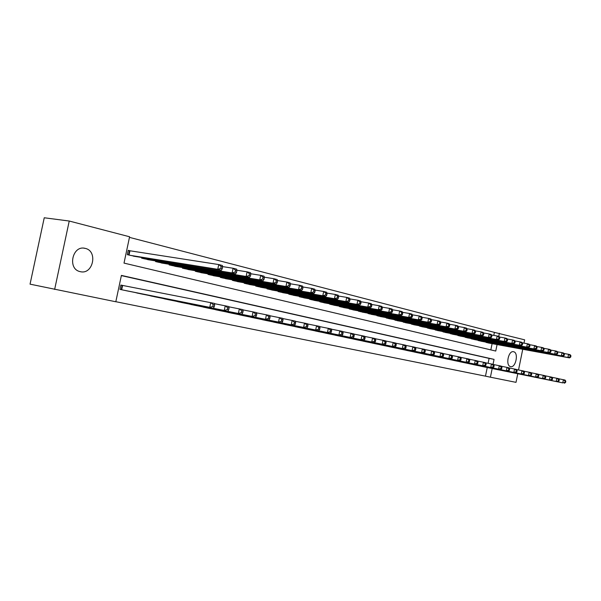 <?xml version="1.0" encoding="UTF-8"?>
<svg xmlns="http://www.w3.org/2000/svg" width="601" height="601" viewBox="0 0 601 601"><rect width="100%" height="100%" fill="white"/><g stroke="black" fill="none" stroke-linecap="round" stroke-linejoin="round"><path stroke-width="0.9" d="M510.587 366.618L510.542 366.602C505.216 365.716 508.431 350.128 513.6 351.743L513.615 351.743C518.918 352.659 515.771 368.113 510.587 366.618M80.294 271.66L80.106 271.614C67.109 269.09 72.451 244.75 85.192 248.386L85.244 248.393C98.181 250.963 93.065 275.025 80.294 271.66M493.045 364.319L494.052 359.368L121.402 275.401L115.813 301.762L30.05 284.153L44.249 217.772L69.235 221.033L129.591 236.771L124.009 263.103L495.75 351.052L497.072 344.568M493.797 335.396L494.413 332.376L129.463 237.372M494.413 332.376L524.658 339.835L523.989 343.133M480.094 366.009L484.188 366.91M473.167 364.574L477.329 365.453M466.113 363.034L470.358 363.966M458.939 361.509L463.258 362.456M451.636 359.954L456.031 360.916M444.199 358.369L448.669 359.345M436.627 356.754L441.179 357.753M428.911 355.108L433.546 356.13M421.046 353.433L425.778 354.477M413.037 351.728L417.86 352.787M404.879 349.992L409.784 351.067M396.562 348.219L401.566 349.316M388.081 346.416L393.182 347.536M379.434 344.568L384.632 345.718M370.614 342.69L375.918 343.862M361.622 340.775L367.031 341.969M352.441 338.821L357.963 340.038M343.081 336.823L348.715 338.07M333.517 334.787L339.272 336.057M323.759 332.714L329.633 334.006M313.797 330.588L319.792 331.91M303.618 328.424L309.74 329.769M293.228 326.208L299.478 327.583M282.605 323.939L288.998 325.351M271.75 321.633L278.278 323.068M260.646 319.266L267.325 320.739M249.302 316.847L256.131 318.357M237.695 314.376L244.682 315.916M225.818 311.844L232.97 313.421M213.671 309.252L220.98 310.875M201.23 306.6L208.72 308.26M188.496 303.888L196.166 305.586M175.454 301.109L183.305 302.851M162.097 298.261L170.136 300.042M148.402 295.346L156.643 297.172M134.369 292.349L142.82 294.227M130.763 250.955L128.238 250.324L127.322 254.659L135.984 256.567M490.837 349.887L492.106 343.652M141.753 257.491L141.611 258.16L150.055 260.015M155.682 260.924L155.546 261.57L163.78 263.381M169.272 264.275L169.144 264.891L177.182 266.671M182.531 267.543L182.411 268.144L190.254 269.879M195.483 270.735L195.363 271.306L203.018 273.004M208.119 273.853L208.006 274.402L215.481 276.062M220.469 276.896L220.357 277.422L227.659 279.044M232.527 279.863L232.422 280.374L239.559 281.967M244.314 282.763L244.209 283.259L251.188 284.814M255.838 285.603L255.741 286.084L262.562 287.601M267.107 288.375L267.009 288.841L273.68 290.328M278.12 291.087L278.03 291.538L284.551 292.995M288.901 293.739L288.811 294.174L295.196 295.602M299.448 296.338L299.358 296.751L305.608 298.149M309.77 298.877L309.688 299.283L315.795 300.65M319.875 301.356L319.792 301.755L325.78 303.092M329.769 303.79L329.686 304.174L335.546 305.488M339.452 306.172L339.377 306.548L345.117 307.832M348.948 308.508L354.5 310.131M358.241 310.792L363.688 312.385M367.361 313.031L372.688 314.586M376.286 315.232L381.515 316.75M385.046 317.381L390.169 318.876M393.632 319.492L398.658 320.949M402.054 321.558L406.99 322.992M410.318 323.586L415.156 324.991M418.416 325.577L423.172 326.959M426.372 327.53L431.03 328.882M434.177 329.453L438.753 330.775M441.84 331.331L446.333 332.631M449.36 333.179L453.77 334.449M456.752 334.997L461.08 336.244M464.002 336.778L468.262 338.002M471.109 338.776L475.308 339.73M478.08 340.482L482.242 341.428M485.007 341.931L489.049 343.088M115.828 301.702L485.473 376.151L487.238 367.527M488.102 363.305L489.101 358.391L121.357 275.604M123.423 285.603L120.876 285.047L119.96 289.397L128.644 291.207M54.638 289.449L69.235 221.033M522.735 349.286L518.535 369.953M517.762 373.739L516.011 382.349L490.416 377.195L492.181 368.533M485.473 376.151L490.416 377.195M498.74 336.395L499.386 333.239M489.101 358.391L494.052 359.368M122.506 289.937L209.749 307.359L126.12 290.704M120.869 285.092L214.414 303.4L214.632 304.902L213.16 304.579L212.762 306.487L214.226 306.803L214.632 304.902M212.762 306.487L209.749 307.359L210.748 302.596L213.16 304.579M213.415 308.14L214.226 306.803M133.437 256.161L221.378 270.225L217.742 269.316L218.741 264.56L128.201 250.504M221.16 266.521L218.741 264.56L222.37 265.492L222.61 266.889L221.16 266.521L220.755 268.422L222.212 268.79L222.61 266.889M220.755 268.422L217.742 269.316L129.846 255.282M222.212 268.79L221.378 270.225M136.833 292.988L224.263 310.462L140.356 293.731M214.452 303.663L228.808 306.548L229.064 308.035L227.636 307.727L227.238 309.605L228.665 309.913L229.064 308.035M227.238 309.605L224.263 310.462L225.247 305.766L227.636 307.727M227.824 311.228L228.665 309.913M150.806 295.962L238.379 313.482L154.247 296.691M228.853 306.803L242.812 309.613L243.105 311.085L241.715 310.785L241.324 312.64L242.714 312.941L243.105 311.085M241.324 312.64L238.379 313.482L239.348 308.854L241.715 310.785M241.85 314.225L242.714 312.941M164.441 298.862L252.12 316.426L167.792 299.576M242.864 309.853L256.454 312.595L256.77 314.053L255.417 313.76L255.034 315.593L256.387 315.886L256.77 314.053M255.034 315.593L252.12 316.426L253.074 311.851L255.417 313.76M255.5 317.148L256.387 315.886M177.746 301.694L268.79 319.987L181.021 302.393M256.499 312.828L269.729 315.495L270.074 316.945L268.76 316.659L268.384 318.47L269.699 318.748L270.074 316.945M268.384 318.47L265.499 319.289L266.438 314.774L268.76 316.659M268.79 319.987L269.699 318.748M147.576 259.617L235.667 273.823L232.136 272.937L233.113 268.249L222.558 266.604M235.509 270.18L233.113 268.249L236.651 269.158L236.922 270.54L235.509 270.18L235.119 272.058L236.531 272.418L236.922 270.54M235.119 272.058L232.136 272.937L144.075 258.761M236.531 272.418L235.667 273.823M161.369 262.99L249.573 277.324L246.132 276.46L247.101 271.84L236.862 270.225M249.468 273.748L247.101 271.84L250.542 272.719L250.85 274.101L249.468 273.748L249.084 275.596L250.459 275.949L250.85 274.101M249.084 275.596L246.132 276.46L157.95 262.156M250.459 275.949L249.573 277.324M174.816 266.281L263.11 280.735L259.76 279.893L260.714 275.333L250.767 273.748M263.058 277.219L260.714 275.333L264.064 276.19L264.402 277.557L263.058 277.219L262.682 279.044L264.019 279.382L264.402 277.557M262.682 279.044L259.76 279.893L171.488 265.469M264.019 279.382L263.11 280.735M187.948 269.496L276.295 284.055L273.034 283.236L273.973 278.729L264.305 277.181M276.295 280.592L273.973 278.729L277.234 279.57L277.594 280.93L276.295 280.592L275.919 282.395L277.219 282.725L277.594 280.93M275.919 282.395L273.034 283.236L184.695 268.7M277.219 282.725L276.295 284.055M190.727 304.459L278.533 322.076L193.928 305.135M269.781 315.72L282.665 318.32L283.041 319.762L281.756 319.484L281.388 321.265L282.665 321.543L283.041 319.762M281.388 321.265L278.533 322.076L279.457 317.621L281.756 319.484M281.734 322.76L282.665 321.543M200.772 272.636L289.134 287.286L285.956 286.489L286.88 282.042L277.489 280.532M289.179 283.882L286.88 282.042L290.058 282.861L290.456 284.205L289.179 283.882L288.811 285.663L290.08 285.986L290.456 284.205M288.811 285.663L285.956 286.489L197.594 271.855M290.08 285.986L289.134 287.286M203.416 307.156L294.355 325.457L206.534 307.825M282.718 318.545L295.264 321.077L295.669 322.504L294.422 322.234L294.054 323.992L295.301 324.262L295.669 322.504M294.054 323.992L291.23 324.788L292.146 320.393L294.422 322.234M294.355 325.457L295.301 324.262M213.287 275.694L301.649 290.441L298.547 289.659L299.463 285.272L290.328 283.785M301.74 287.09L299.463 285.272L302.558 286.061L302.979 287.406L301.74 287.09L301.371 288.848L302.611 289.156L302.979 287.406M301.371 288.848L298.547 289.659L210.185 274.935M302.611 289.156L301.649 290.441M215.797 309.793L303.603 327.44L218.854 310.439M295.324 321.295L307.547 323.766L307.975 325.179L306.758 324.916L306.397 326.651L307.614 326.914L307.975 325.179M306.397 326.651L303.603 327.44L304.504 323.098L306.758 324.916M306.653 328.086L307.614 326.914M225.518 278.684L313.842 293.506L310.822 292.747L311.724 288.412L302.836 286.962M313.977 290.215L311.724 288.412L314.744 289.186L315.187 290.523L313.977 290.215L313.617 291.951L314.826 292.251L315.187 290.523M313.617 291.951L310.822 292.747L222.49 277.947M314.826 292.251L313.842 293.506M227.899 312.37L315.668 330.017L230.882 313.001M307.614 323.969L319.529 326.381L319.98 327.793L318.793 327.53L318.44 329.25L319.627 329.506L319.98 327.793M318.44 329.25L315.668 330.017L316.562 325.734L318.793 327.53M318.643 330.655L319.627 329.506M237.463 281.614L325.734 296.503L322.79 295.76L323.676 291.485L315.029 290.058M325.915 293.258L323.676 291.485L326.621 292.236L327.087 293.558L325.915 293.258L325.554 294.971L326.734 295.271L327.087 293.558M325.554 294.971L322.79 295.76L234.503 280.885M326.734 295.271L325.734 296.503M239.731 314.886L327.44 332.533L242.646 315.51M319.589 326.583L331.211 328.935L331.684 330.332L330.527 330.084L330.174 331.775L331.331 332.022L331.684 330.332M330.174 331.775L327.44 332.533L328.319 328.304L330.527 330.084M330.34 333.157L331.331 332.022M251.293 317.351L338.919 334.99L254.14 317.952M331.279 329.13L342.608 331.429L343.103 332.811L341.977 332.571L341.631 334.239L342.758 334.487L343.103 332.811M341.631 334.239L338.919 334.99L339.79 330.813L341.977 332.571M341.744 335.598L342.758 334.487M262.592 319.755L350.128 337.386L265.379 320.348M342.675 331.617L353.734 333.863L354.252 335.238L353.148 334.997L352.81 336.65L353.906 336.883L354.252 335.238M352.81 336.65L350.128 337.386L350.976 333.262L353.148 334.997M352.885 337.98L353.906 336.883M273.65 322.106L361.058 339.73L276.377 322.684M353.801 334.043L364.597 336.237L365.13 337.597L364.056 337.364L363.718 339.002L364.792 339.227L365.13 337.597M363.718 339.002L361.058 339.73L361.907 335.651L364.056 337.364M363.755 340.309L364.792 339.227M284.468 324.412L371.741 342.014L287.135 324.976M364.664 336.417L375.204 338.558L375.753 339.911L374.701 339.678L374.37 341.293L375.422 341.518L375.753 339.911M374.37 341.293L371.741 342.014L372.575 337.98L374.701 339.678M374.37 342.578L375.422 341.518M295.046 326.659L382.176 344.245L297.66 327.214M375.272 338.731L385.564 340.82L386.135 342.164L385.106 341.939L384.775 343.532L385.804 343.757L386.135 342.164M384.775 343.532L382.176 344.245L382.995 340.256L385.106 341.939M384.745 344.794L385.804 343.757M305.406 328.867L392.363 346.424L307.96 329.408M385.632 340.985L395.683 343.036L396.269 344.365L395.27 344.148L394.94 345.725L395.946 345.943L396.269 344.365M394.94 345.725L392.363 346.424L393.174 342.487L395.27 344.148M394.872 346.965L395.946 345.943M315.54 331.023L402.324 348.557L318.042 331.557M395.758 343.194L405.577 345.199L406.178 346.514L405.202 346.304L404.879 347.866L405.855 348.077L406.178 346.514M404.879 347.866L402.324 348.557L403.128 344.658L405.202 346.304M404.781 349.083L405.855 348.077M325.472 333.134L412.061 350.638L327.921 333.66M405.652 345.357L415.246 347.31L415.862 348.625L414.908 348.415L414.585 349.955L415.546 350.165L415.862 348.625M414.585 349.955L412.061 350.638L412.849 346.785L414.908 348.415M414.457 351.157L415.546 350.165M335.193 335.208L421.579 352.674L337.597 335.719M415.321 347.468L424.704 349.376L425.335 350.676L424.396 350.473L424.081 351.998L425.02 352.201L425.335 350.676M424.081 351.998L421.579 352.674L422.36 348.865L424.396 350.473M423.923 353.178L425.02 352.201M344.719 337.236L430.887 354.665L347.07 337.732M424.779 349.527L433.952 351.397L434.598 352.689L433.682 352.494L433.366 353.997L434.29 354.199L434.598 352.689M433.366 353.997L430.887 354.665L431.661 350.901L433.682 352.494M433.186 355.161L434.29 354.199M354.049 339.219L439.992 356.618L356.355 339.708M434.027 351.547L443.005 353.38L443.658 354.658L442.757 354.462L442.456 355.957L443.35 356.153L443.658 354.658M442.456 355.957L439.992 356.618L440.758 352.892L442.757 354.462M442.238 357.099L443.35 356.153M249.145 284.468L337.334 299.426L334.464 298.697L335.343 294.475L326.921 293.085M337.552 296.233L335.343 294.475L338.213 295.211L338.701 296.526L337.552 296.233L337.199 297.923L338.348 298.216L338.701 296.526M337.199 297.923L334.464 298.697L246.245 283.762M338.348 298.216L337.334 299.426M260.556 287.263L348.655 302.273L345.853 301.567L346.717 297.39L338.513 296.03M348.911 299.133L346.717 297.39L349.519 298.111L350.03 299.418L348.911 299.133L348.557 300.8L349.684 301.086L350.03 299.418M348.557 300.8L345.853 301.567L257.731 286.572M349.684 301.086L348.655 302.273M271.72 289.99L359.699 305.053L356.964 304.369L357.82 300.237L349.827 298.907M359.991 301.957L357.82 300.237L360.547 300.943L361.081 302.235L359.991 301.957L359.646 303.61L360.743 303.888L361.081 302.235M359.646 303.61L356.964 304.369L268.955 289.314M360.743 303.888L359.699 305.053M282.643 292.664L370.486 307.772L367.812 307.096L368.653 303.024L360.863 301.71M370.802 304.722L368.653 303.024L371.32 303.708L371.876 304.992L370.802 304.722L370.471 306.352L371.538 306.623L371.876 304.992M370.471 306.352L367.812 307.096L279.931 292.003M371.538 306.623L370.486 307.772M293.326 295.279L381.011 310.424L378.405 309.763L379.239 305.736L371.643 304.452M381.372 307.419L379.239 305.736L381.845 306.405L382.409 307.682L381.372 307.419L381.034 309.027L382.078 309.29L382.409 307.682M381.034 309.027L378.405 309.763L290.674 294.625M382.078 309.29L381.011 310.424M303.775 297.833L391.304 313.008L388.749 312.37L389.576 308.388L382.168 307.134M391.687 310.048L389.576 308.388L392.122 309.042L392.701 310.311L391.687 310.048L391.356 311.641L392.378 311.904L392.701 310.311M391.356 311.641L388.749 312.37L301.184 297.202M392.378 311.904L391.304 313.008M314.007 300.335L401.348 315.54L398.861 314.916L399.673 310.98L392.445 309.748M401.768 312.625L399.673 310.98L402.159 311.618L402.76 312.873L401.768 312.625L401.438 314.195L402.437 314.451L402.76 312.873M401.438 314.195L398.861 314.916L311.468 299.719M402.437 314.451L401.348 315.54M324.022 302.791L411.174 318.012L408.74 317.403L409.544 313.512L402.49 312.302M411.617 315.134L409.544 313.512L411.97 314.135L412.587 315.382L411.617 315.134L411.294 316.697L412.271 316.937L412.587 315.382M411.294 316.697L408.74 317.403L321.535 302.183M412.271 316.937L411.174 318.012M333.833 305.188L420.775 320.431L418.394 319.83L419.19 315.983L412.301 314.804M421.241 317.598L419.19 315.983L421.564 316.592L422.195 317.839L421.241 317.598L420.925 319.139L421.879 319.379L422.195 317.839M420.925 319.139L418.394 319.83L331.399 304.594M421.879 319.379L420.775 320.431M343.434 307.539L430.166 322.797L427.837 322.211L428.618 318.402L421.894 317.245M430.662 319.995L428.618 318.402L430.947 319.003L431.586 320.235L430.662 319.995L430.346 321.52L431.278 321.76L431.586 320.235M430.346 321.52L427.837 322.211L341.052 306.953M431.278 321.76L430.166 322.797M352.847 309.838L439.354 325.111L437.077 324.532L437.844 320.769L431.278 319.634M439.864 322.346L437.844 320.769L440.12 321.355L440.773 322.579L439.864 322.346L439.556 323.856L440.465 324.089L440.773 322.579M439.556 323.856L437.077 324.532L350.511 309.267M440.465 324.089L439.354 325.111M362.065 312.099L448.338 327.372L446.107 326.809L446.874 323.09L440.45 321.971M448.872 324.645L446.874 323.09L449.097 323.661L449.766 324.878L448.872 324.645L448.571 326.14L449.458 326.366L449.766 324.878M448.571 326.14L446.107 326.809L359.781 311.536M449.458 326.366L448.338 327.372M363.199 341.165L448.902 358.519L365.453 341.646M443.072 353.523L451.854 355.311L452.523 356.588L451.644 356.393L451.343 357.873L452.222 358.061L452.523 356.588M451.343 357.873L448.902 358.519L449.661 354.838L451.644 356.393M451.103 358.992L452.222 358.061M372.162 343.073L459.78 360.848L374.37 343.547M451.929 355.454L460.524 357.212L461.2 358.474L460.343 358.286L460.043 359.744L460.899 359.931L461.2 358.474M460.043 359.744L457.624 360.39L458.375 356.739L460.343 358.286M459.78 360.848L460.899 359.931M380.951 344.944L468.269 362.666L383.122 345.41M460.599 357.347L469.005 359.067L469.697 360.315L468.855 360.134L468.555 361.577L469.396 361.757L469.697 360.315M468.555 361.577L466.166 362.215L466.902 358.602L468.855 360.134M468.269 362.666L469.396 361.757M389.568 346.777L476.585 364.446L391.694 347.235M469.08 359.195L477.314 360.878L478.013 362.125L477.186 361.945L476.893 363.372L477.72 363.552L478.013 362.125M476.893 363.372L474.527 364.003L475.256 360.427L477.186 361.945M476.585 364.446L477.72 363.552M371.102 314.308L457.128 329.588L454.949 329.04L455.701 325.351L449.428 324.262M457.692 326.899L455.701 325.351L457.879 325.915L458.563 327.117L457.692 326.899L457.384 328.371L458.255 328.589L458.563 327.117M457.384 328.371L454.949 329.04L368.864 313.76M458.255 328.589L457.128 329.588M379.967 316.479L465.737 331.752L463.604 331.211L464.348 327.568L458.21 326.501M466.316 329.1L464.348 327.568L466.481 328.116L467.165 329.318L466.316 329.1L466.015 330.558L466.872 330.775L467.165 329.318M466.015 330.558L463.604 331.211L377.766 315.938M466.872 330.775L465.737 331.752M388.652 318.598L474.159 333.871L472.07 333.345L472.807 329.739L466.804 328.687M474.76 331.256L472.807 329.739L474.895 330.28L475.594 331.467L474.76 331.256L474.467 332.699L475.301 332.909L475.594 331.467M474.467 332.699L472.07 333.345L386.496 318.072M475.301 332.909L474.159 333.871M397.171 320.686L482.408 335.951L480.364 335.433L481.093 331.865L475.218 330.835M483.031 333.367L481.093 331.865L483.136 332.391L483.843 333.578L483.031 333.367L482.738 334.795L483.557 335.005L483.843 333.578M482.738 334.795L480.364 335.433L395.052 320.168M483.557 335.005L482.408 335.951M398.02 348.58L482.708 365.754L400.108 349.023M477.389 361.013L485.45 362.658L486.156 363.89L485.353 363.718L485.06 365.13L485.871 365.31L486.156 363.89M485.06 365.13L482.708 365.754L483.437 362.215L485.353 363.718M484.729 366.189L485.871 365.31M405.525 322.729L490.491 337.987L488.485 337.484L489.206 333.946L483.459 332.931M491.13 335.433L489.206 333.946L491.212 334.464L491.926 335.636L491.13 335.433L490.837 336.845L491.641 337.048L491.926 335.636M490.837 336.845L488.485 337.484L403.451 322.219M491.641 337.048L490.491 337.987M406.306 350.345L492.715 367.895L408.357 350.781M485.525 362.786L493.421 364.401L494.142 365.626L493.346 365.453L493.06 366.858L493.857 367.023L494.142 365.626M493.06 366.858L490.732 367.474L491.445 363.973L493.346 365.453M492.715 367.895L493.857 367.023M413.721 324.735L498.409 339.978L496.441 339.482L497.155 335.989L491.535 334.99M499.055 337.462L497.155 335.989L499.115 336.492L499.844 337.657L499.055 337.462L498.77 338.859L499.559 339.054L499.844 337.657M498.77 338.859L496.441 339.482L411.685 324.24M499.559 339.054L498.409 339.978M414.442 352.073L498.59 369.149L416.455 352.502M493.496 364.529L501.234 366.114L501.955 367.324L501.181 367.158L500.903 368.541L501.677 368.714L501.955 367.324M500.903 368.541L498.59 369.149L499.296 365.686L501.181 367.158M500.528 369.57L501.677 368.714M421.759 326.704L506.162 341.931L504.239 341.443L504.945 337.987L499.439 337.011M506.831 339.445L504.945 337.987L506.868 338.476L507.597 339.64L506.831 339.445L506.545 340.827L507.319 341.022L507.597 339.64M506.545 340.827L504.239 341.443L419.761 326.215M507.319 341.022L506.162 341.931M422.428 353.771L508.191 371.208L424.396 354.192M501.309 366.234L508.889 367.782L509.618 368.991L508.859 368.826L508.581 370.201L509.34 370.359L509.618 368.991M508.581 370.201L506.29 370.802L506.989 367.369L508.859 368.826M508.191 371.208L509.34 370.359M429.647 328.634L513.765 343.847L511.879 343.374L512.578 339.941L507.184 338.987M514.448 341.391L512.578 339.941L514.464 340.429L515.2 341.578L514.448 341.391L514.171 342.758L514.922 342.946L515.2 341.578M514.171 342.758L511.879 343.374L427.694 328.154M514.922 342.946L513.765 343.847M430.263 355.439L515.703 372.815L432.194 355.852M508.957 367.902L516.394 369.427L517.13 370.622L516.387 370.464L516.109 371.816L516.852 371.981L517.13 370.622M516.109 371.816L513.84 372.417L514.531 369.022L516.387 370.464M515.703 372.815L516.852 371.981M437.393 330.527L521.217 345.718L519.369 345.259L520.06 341.864L514.779 340.925M521.916 343.291L520.06 341.864L521.908 342.337L522.652 343.479L521.916 343.291L521.638 344.651L522.374 344.839L522.652 343.479M521.638 344.651L519.369 345.259L435.47 330.054M522.374 344.839L521.217 345.718M437.949 357.077L521.24 373.995L439.849 357.482M516.462 369.54L523.749 371.035L524.493 372.222L523.764 372.064L523.494 373.409L524.222 373.567L524.493 372.222M523.494 373.409L521.24 373.995L521.923 370.637L523.764 372.064M523.065 374.385L524.222 373.567M444.995 332.391L528.519 347.558L526.709 347.108L527.393 343.742L522.216 342.818M529.233 345.162L527.393 343.742L529.203 344.208L529.954 345.35L529.233 345.162L528.963 346.507L529.684 346.687L529.954 345.35M528.963 346.507L526.709 347.108L443.11 331.925M529.684 346.687L528.519 347.558M445.499 358.684L528.497 375.55L447.369 359.082M523.817 371.148L530.961 372.612L531.712 373.792L530.999 373.634L530.728 374.971L531.442 375.122L531.712 373.792M530.728 374.971L528.497 375.55L529.173 372.222L530.999 373.634M530.285 375.933L531.442 375.122M452.463 334.216L535.686 349.361L533.906 348.918L534.582 345.59L529.519 344.681M536.415 346.995L534.582 345.59L536.362 346.048L537.121 347.175L536.415 346.995L536.145 348.325L536.851 348.505L537.121 347.175M536.145 348.325L533.906 348.918L450.607 333.758M536.851 348.505L535.686 349.361M452.914 360.262L535.611 377.075L454.747 360.653M531.036 372.718L538.038 374.16L538.797 375.332L538.09 375.174L537.827 376.496L538.526 376.647L538.797 375.332M537.827 376.496L535.611 377.075L536.28 373.777L538.09 375.174M537.369 377.451L538.526 376.647M459.795 336.012L542.711 351.134L540.968 350.699L541.636 347.401L536.67 346.507M543.454 348.79L541.636 347.401L543.379 347.844L544.145 348.971L543.454 348.79L543.184 350.113L543.882 350.285L544.145 348.971M543.184 350.113L540.968 350.699L457.977 335.561M543.882 350.285L542.711 351.134M460.201 361.817L542.59 378.562L461.996 362.2M538.105 374.265L544.979 375.678L545.746 376.842L545.054 376.692L544.791 377.999L545.475 378.142L545.746 376.842M544.791 377.999L542.59 378.562L543.259 375.302L545.054 376.692M544.318 378.938L545.475 378.142M467 337.77L549.607 352.87L547.894 352.441L548.555 349.173L543.687 348.295M550.358 350.556L548.555 349.173L550.268 349.617L551.042 350.729L550.358 350.556L550.088 351.863L550.771 352.036L551.042 350.729M550.088 351.863L547.894 352.441L465.212 337.334M550.771 352.036L549.607 352.87M467.353 363.335L549.442 380.035L469.118 363.71M545.047 375.783L551.793 377.165L552.559 378.322L551.883 378.172L551.62 379.471L552.296 379.614L552.559 378.322M551.62 379.471L549.442 380.035L550.103 376.797L551.883 378.172M551.132 380.395L552.296 379.614M474.069 339.497L556.368 354.575L554.693 354.147L555.347 350.916L550.576 350.052M557.135 352.284L555.347 350.916L557.022 351.345L557.803 352.456L557.135 352.284L556.872 353.576L557.54 353.749L557.803 352.456M556.872 353.576L554.693 354.147L472.311 339.069M557.54 353.749L556.368 354.575M474.377 364.83L557.826 381.823L476.12 365.205M551.861 377.27L558.472 378.622L559.246 379.772L558.584 379.629L558.321 380.914L558.99 381.057L559.246 379.772M558.321 380.914L556.165 381.47L556.811 378.262L558.584 379.629M557.826 381.823L558.99 381.057M481.018 341.203L563.009 356.243L561.357 355.83L562.01 352.629L557.33 351.78M563.776 353.981L562.01 352.629L563.655 353.05L564.437 354.147L563.776 353.981L563.52 355.259L564.181 355.431L564.437 354.147M563.52 355.259L561.357 355.83L479.297 340.782M564.181 355.431L563.009 356.243M481.281 366.302L562.761 382.882L482.994 366.663M558.539 378.728L565.03 380.057L565.811 381.199L565.158 381.057L564.902 382.326L565.556 382.469L565.811 381.199M564.902 382.326L562.761 382.882L563.407 379.704L565.158 381.057M564.392 383.228L565.556 382.469M487.854 342.87L569.523 357.88L567.907 357.475L568.546 354.305L563.956 353.471M570.304 355.649L568.546 354.305L570.161 354.718L570.95 355.807L570.304 355.649L570.048 356.919L570.695 357.077L570.95 355.807M570.048 356.919L567.907 357.475L486.156 342.457M570.695 357.077L569.523 357.88M121.199 289.659L122.116 285.34M121.687 289.757L122.596 285.437M129.936 250.827L129.035 255.079M129.448 250.737L128.554 254.967M143.429 257.754L143.256 258.558M142.94 257.679L142.775 258.445M157.297 261.187L157.131 261.953M156.808 261.104L156.651 261.841M170.819 264.53L170.669 265.266M170.338 264.448L170.188 265.154M184.026 267.791L183.876 268.497M183.538 267.708L183.395 268.384M196.91 270.976L196.767 271.652M196.429 270.893L196.294 271.539M209.501 274.079L209.366 274.732M209.02 274.003L208.885 274.619M221.792 277.114L221.664 277.745M221.311 277.031L221.191 277.632M233.804 280.081L233.676 280.682M233.331 279.998L233.211 280.569M245.546 282.973L245.426 283.559M245.065 282.891L244.953 283.439M257.018 285.806L256.905 286.369M256.544 285.723L256.439 286.249M268.241 288.57L268.129 289.111M267.768 288.488L267.663 288.998M279.217 291.275L279.104 291.801M278.744 291.192L278.646 291.688M289.952 293.919L289.847 294.43M289.487 293.844L289.389 294.317M300.462 296.511L300.357 296.999M299.997 296.428L299.899 296.886M310.74 299.043L310.642 299.516M310.281 298.96L310.191 299.403M320.814 301.522L320.716 301.98M320.348 301.439L320.258 301.867M330.67 303.948L330.573 304.391M330.204 303.866L330.122 304.279M340.324 306.33L340.234 306.758M339.865 306.247L339.783 306.645M349.782 308.651L349.692 309.072M349.324 308.576L349.241 308.959M359.045 310.935L358.962 311.341M358.594 310.852L358.519 311.228M368.128 313.174L368.045 313.557M377.03 315.36L376.955 315.735M85.192 248.386L83.915 248.183"/></g></svg>
